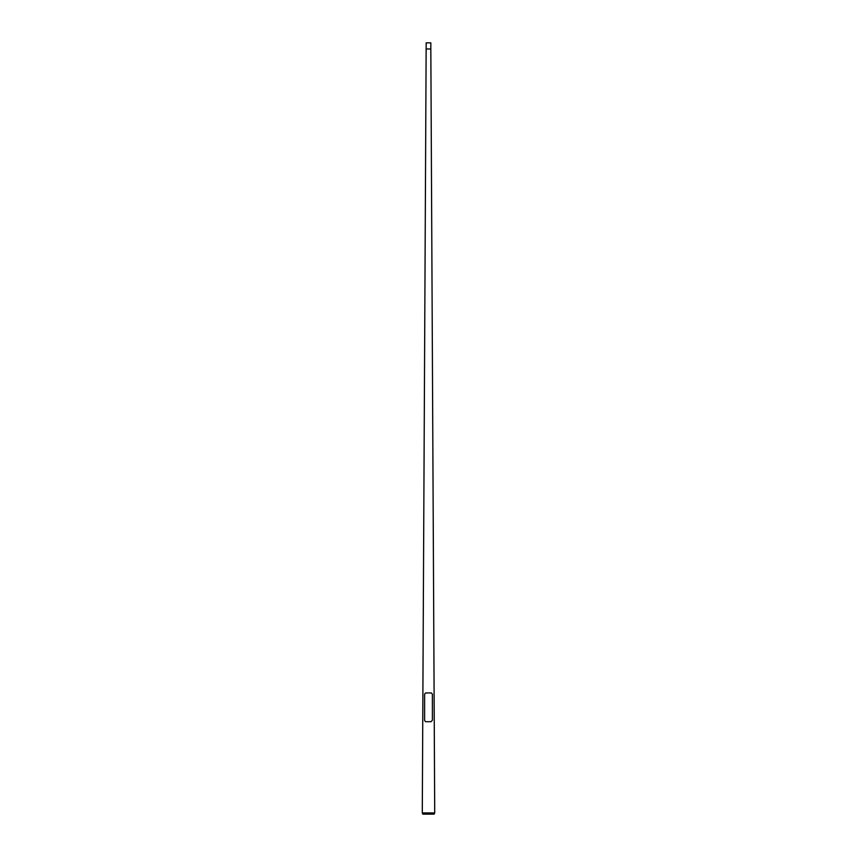 <?xml version="1.0" encoding="UTF-8"?>
<svg xmlns="http://www.w3.org/2000/svg" width="857" height="857" viewBox="0 0 857 857"><rect width="100%" height="100%" fill="white"/><g stroke="black" fill="none" stroke-linecap="round" stroke-linejoin="round"><path stroke-width="1.29" d="M434.713 812.929L430.825 48.967L428.5 48.967L430.825 48.967L430.825 42.85L426.175 42.85L422.287 812.929L434.713 812.929L434.145 814.15L422.855 814.15L422.287 812.929M428.5 48.967L426.175 48.967L428.5 48.967M431.017 721.712L432.399 720.191L432.389 694.116L431.403 692.949L425.597 692.949L424.611 694.116L424.601 720.491L425.64 721.712L431.082 721.712L425.693 721.712"/></g></svg>
